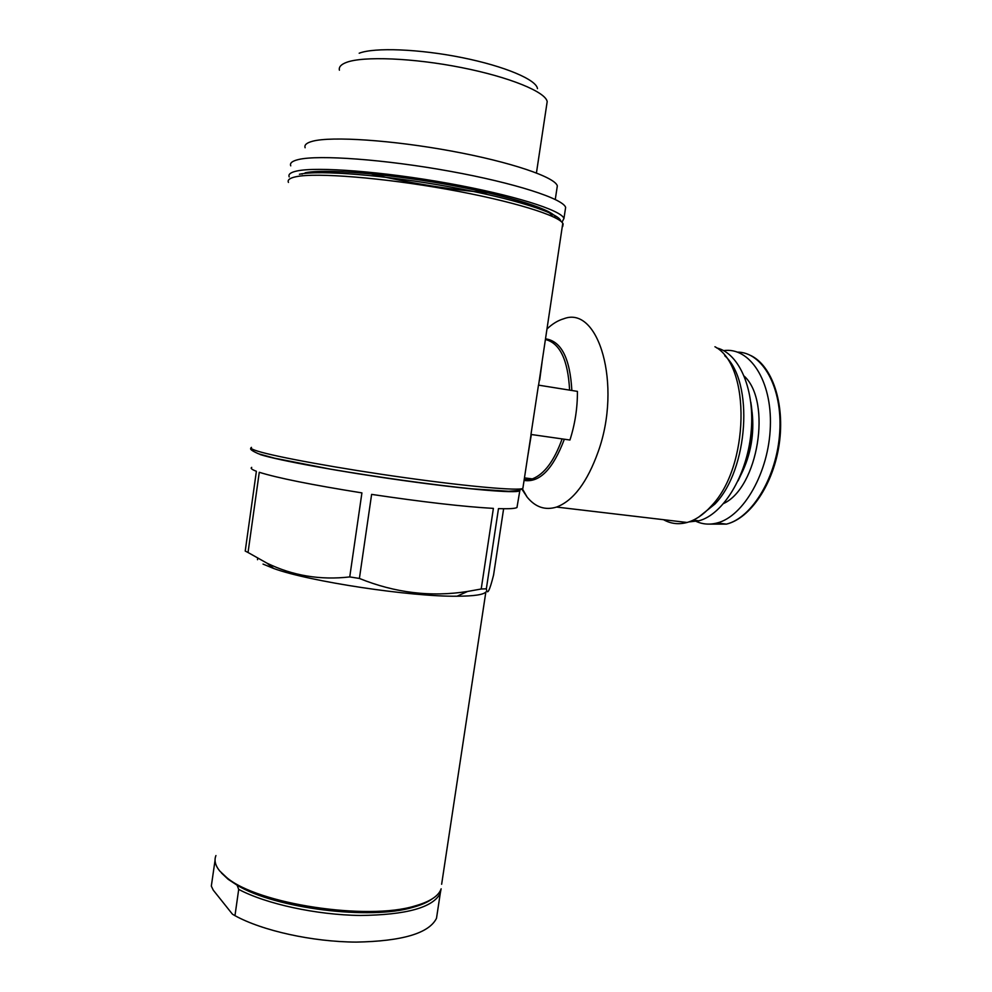 <?xml version="1.0" encoding="UTF-8"?>
<svg xmlns="http://www.w3.org/2000/svg" width="992" height="992" viewBox="0 0 992 992"><rect width="100%" height="100%" fill="white"/><g stroke="black" fill="none" stroke-linecap="round" stroke-linejoin="round"><path stroke-width="1.49" d="M531.34 434.521L527.632 457.064M538.47 385.132L530.968 434.459L569.941 440.014C575 424.229 577.505 408.022 577.431 391.381L538.47 385.132M542.041 362.402L539.685 380.122M521.953 489.242L527.174 497.153C535.444 507.247 545.24 510.545 556.574 507.061C573.401 500.7 587.301 482.162 598.288 451.459C622.12 384.76 598.684 304.866 563.654 318.804C558.025 320.428 552.519 323.764 547.15 328.823M437.348 912.677L436.505 918.282C429.052 933.298 402.281 941.234 356.19 942.102C312.53 941.867 262.396 930.794 234.968 915.666L232.45 914.19L213.255 890.146L211.321 886.116L215.053 860.287M234.968 915.666L238.7 889.39C266.24 904.01 316.46 914.922 360.121 915.467C406.212 914.971 432.934 907.606 440.274 893.333L441.118 888.807M238.7 889.39L237.138 885.224C275.119 908.523 370.673 920.328 413.081 907.283C421.278 905.014 427.614 902.236 432.09 898.95M251.72 467.381C250.269 468.249 251.819 469.538 256.382 471.274L245.222 551.056L248.037 552.494L259.272 472.279C277.413 477.97 311.637 484.84 361.919 492.888L349.742 576.922L359.402 578.448L371.616 494.388C423.113 502.051 463.71 506.714 493.384 508.388L481.207 589L486.353 588.802L498.48 508.611C509.144 508.958 515.307 508.586 516.981 507.495L519.907 490.184M263.041 564.088L273.742 568.503C308.859 581.448 410.502 596.824 457.064 596.217C473.916 596.142 483.513 594.729 485.857 591.976L441.638 884.269M503.626 508.735L493.57 575.05C489.602 590.922 487.196 595.498 486.353 588.802M481.207 589L467.567 591.455C431.074 597.234 395.014 592.894 359.402 578.448M349.742 576.922C320.379 580.308 292.776 575.72 266.96 563.158L248.037 552.494M260.164 454.547C278.182 460.35 341.161 471.882 404.24 480.649C467.381 489.453 515.505 493.47 519.498 490.879M517.167 506.242L516.981 507.495M289.205 176.898C288.052 174.319 290.594 172.36 296.831 171.008C316.832 166.495 383.086 171.566 448.173 183.297C513.335 194.99 561.497 210.267 563.952 218.451L561.968 222.282M290.755 165.838C289.614 163.122 292.181 161.026 298.431 159.538C318.506 154.616 384.834 159.402 449.946 171.256C515.121 183.049 563.233 198.797 565.638 207.415L565.229 210.106M552.99 214.396L551.416 214.594M302.163 174.146L301.444 173.798M548.068 211.358L547.386 211.519M305.127 147.746C304.122 144.981 306.602 142.811 312.579 141.236C331.526 136.102 392.361 140.12 451.72 151.119C511.153 162.08 555.173 177.221 557.33 185.888L556.921 188.616M489.031 192.969C449.103 189.509 409.374 183.074 369.83 173.662M339.413 70.196C338.681 67.047 341 64.455 346.382 62.422C362.998 55.998 413.193 57.97 461.454 67.568C509.789 77.103 545.662 91.958 547.187 101.618L546.716 104.706M359.191 53.221C374.368 47.269 419.232 48.968 462.012 57.61C504.854 66.216 536.536 79.757 537.478 88.66M215.934 855.563C213.987 860.386 215.289 865.557 219.802 871.075L226.635 877.498C257.436 904.084 367.648 920.75 414.892 905.969C429.474 901.852 438.117 896.384 440.845 889.576M221.464 872.997L228.185 879.321L237.138 885.224M693.842 520.23C701.034 524.198 708.772 525.115 717.055 522.995C743.554 516.534 768.961 472.229 770.35 426.436C772.036 380.581 749.617 346.766 723.627 350.635M738.06 480.86L743.219 469.923C751.948 447.392 754.478 424.812 750.82 402.182M738.854 479.124L742.934 470.233C751.428 448.409 754.131 426.362 751.031 404.091M688.82 521.928L698.777 520.825C722.92 514.625 746.654 476.383 750.969 433.529C755.495 390.674 739.598 353.288 716.695 347.932M698.864 516.968L714.872 504.097C748.514 469.613 754.131 381.697 724.768 355.744M663.499 519.684C670.778 523.801 678.64 524.731 687.072 522.474C695.429 520.106 703.477 514.662 711.214 506.106C749.406 467.244 751.192 365.589 714.947 346.741M288.436 182.416C287.271 179.912 289.8 178.014 296.025 176.725C316.002 172.434 382.218 177.642 447.293 189.323C512.442 200.954 560.616 216.008 563.121 223.956L562.737 226.436M251.46 447.367C249.872 448.099 251.931 449.351 257.647 451.137C275.974 456.94 340.38 468.67 404.972 477.685C469.625 486.725 518.804 490.941 522.858 488.411L523.02 487.382M524.185 479.744L532.344 478.888C544.261 474.275 554.193 460.945 562.117 438.898M569.606 390.129C567.994 360.046 559.972 343.182 545.526 339.537M524.074 480.438C539.636 482.856 553.065 469.117 564.349 439.22M571.851 390.488C570.065 358.397 561.323 341.186 545.625 338.842M299.398 174.245C319.312 169.892 385.714 175.162 449.959 186.893C514.29 198.586 560.43 213.553 560.79 221.204M305.139 172.806C324.483 168.578 388.269 173.637 449.773 184.921C511.376 196.156 555.557 210.602 555.743 218.029M714.637 523.553L723.205 523.726M709.826 524.111L726.442 524.123C752.221 517.849 777.12 476.42 779.737 432.053C782.614 387.636 762.662 352.247 737.552 352.11M723.738 503.452C758.062 487.518 772.098 402.008 744.322 376.216M741.222 474.226C750.808 454.77 754.441 434.099 752.122 412.226M251.026 448.186C249.513 449.041 252.018 450.914 258.565 453.803L274.648 458.205L330.373 469.117C376.898 477.065 432.165 484.766 471.584 488.783L508.685 491.276L518.518 490.556L522.858 488.411L531.067 434.484M538.582 385.156L562.774 223.299M524.148 479.93C527.707 480.277 530.435 479.93 532.344 478.888L524.458 477.884M522.424 488.882L527.174 497.153M436.505 918.282L440.274 893.333M457.064 596.217L467.567 591.455M273.742 568.503L266.972 563.158M552.222 216.281C550.87 208.543 502.237 194.184 443.3 183.818C383.768 173.327 324.024 168.801 305.784 173.03M563.952 218.451L565.638 207.415M555.272 199.466L557.33 185.888M536.436 172.943L547.187 101.618M257.511 559.724L257.709 558.285M413.081 907.283L414.892 905.969M228.185 879.321L226.635 877.498M717.055 522.995L726.442 524.123C750.448 518.37 773.586 483.96 779.253 443.808C785.056 403.632 772.235 365.726 750.684 355.471M698.777 520.825L693.21 520.155M714.872 504.097L711.214 506.106M687.072 522.474L556.574 507.061"/></g></svg>
